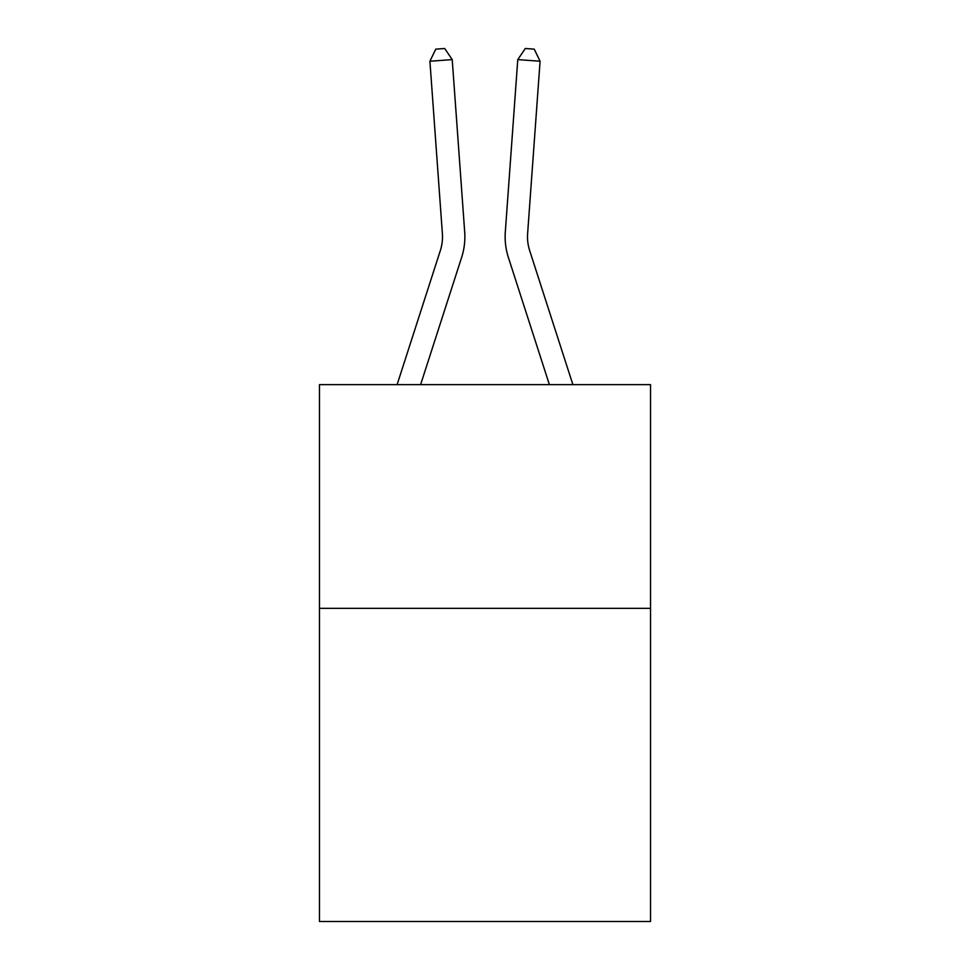 <?xml version="1.0" encoding="UTF-8"?>
<svg xmlns="http://www.w3.org/2000/svg" width="970" height="970" viewBox="0 0 970 970"><rect width="100%" height="100%" fill="white"/><g stroke="black" fill="none" stroke-linecap="round" stroke-linejoin="round"><path stroke-width="1.45" d="M650.53 608.323L650.53 921.5L319.469 921.5L319.469 384.629L650.53 384.629L650.53 608.323L319.469 608.323M464.691 231.975L452.226 59.619L464.691 231.975A67.112 67.112 0 0 1 461.635 257.402L420.616 384.629M397.118 384.629L440.344 250.539A44.741 44.741 0 0 0 442.381 233.588L429.916 61.231L435.772 49.143L444.696 48.5L452.226 59.619L429.916 61.231M572.882 384.629L529.656 250.539A44.741 44.741 0 0 1 527.619 233.588L540.084 61.231L517.774 59.619L505.309 231.975A67.112 67.112 0 0 0 508.365 257.402L549.384 384.629M540.084 61.231L534.227 49.143L525.303 48.5L517.774 59.619L505.309 231.975M529.656 250.539A44.741 44.741 0 0 1 527.619 233.588A44.741 44.741 0 0 0 529.656 250.539A44.741 44.741 0 0 1 527.619 233.588A44.741 44.741 0 0 0 529.656 250.539A44.741 44.741 0 0 1 527.619 233.588A44.741 44.741 0 0 0 529.656 250.539A44.741 44.741 0 0 1 527.619 233.588A44.741 44.741 0 0 0 529.656 250.539A44.741 44.741 0 0 1 527.619 233.588A44.741 44.741 0 0 0 529.656 250.539M440.344 250.539A44.741 44.741 0 0 0 442.381 233.588"/></g></svg>
